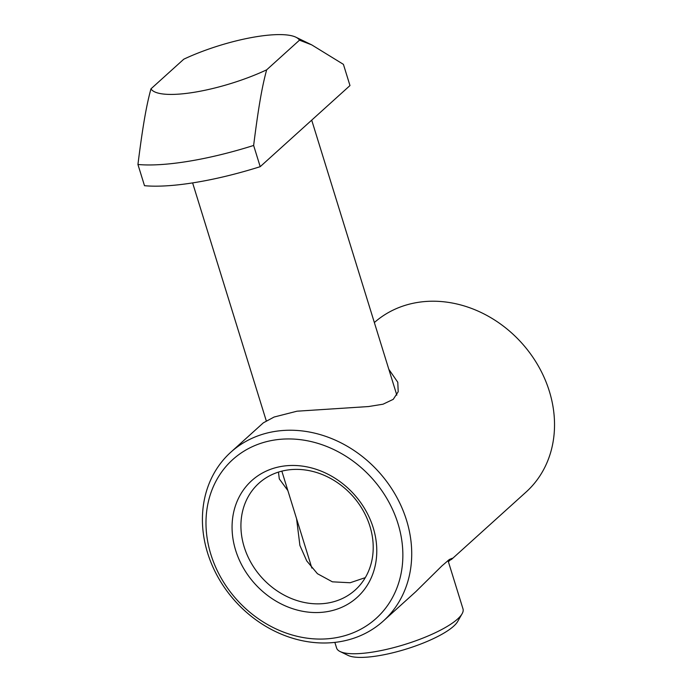 <?xml version="1.0" encoding="UTF-8"?>
<svg xmlns="http://www.w3.org/2000/svg" width="692" height="692" viewBox="0 0 692 692"><rect width="100%" height="100%" fill="white"/><g stroke="black" fill="none" stroke-linecap="round" stroke-linejoin="round"><path stroke-width="1.04" d="M365.29 577.647L350.117 582.75L332.385 581.825L317.429 573.703L306.746 560.927L299.904 545.46L296.565 518.697M327.636 603.061A71.89 61.06 47.9 0 1 244.198 546.957A71.89 61.06 47.9 0 1 258.869 483.276A71.89 61.06 47.9 0 1 286.505 470.179A71.89 61.06 47.9 0 1 369.935 526.283A71.89 61.06 47.9 0 1 355.264 589.965A71.89 61.06 47.9 0 1 327.636 603.061M287.855 490.567L279.3 478.907L278.461 472.1M406.533 520.263A113.748 96.603 47.9 0 1 383.325 621.018A113.748 96.603 47.9 0 1 339.608 641.735A113.748 96.603 47.9 0 1 207.6 552.969A113.748 96.603 47.9 0 1 230.817 452.213A113.748 96.603 47.9 0 1 274.525 431.497A113.748 96.603 47.9 0 1 406.533 520.263M448.381 561.688L452.265 558.262L449.342 559.499L441.799 566.013L415.831 591.643L383.325 621.018M451.296 559.603L526.128 492.003A113.748 96.603 -132.1 0 0 538.194 365.739A113.748 96.603 -132.1 0 0 417.337 302.482A113.748 96.603 -132.1 0 0 374.355 322.55M230.817 452.213L263.332 422.838L274.11 417.034L297.006 411.195L368.551 406.55L383.039 404.206L393.238 399.345L398.203 391.741L397.788 382.269L388.835 369.32M397.987 523.628A106.992 90.868 -132.1 0 0 273.816 440.129A106.992 90.868 -132.1 0 0 210.861 554.387A106.992 90.868 -132.1 0 0 335.032 637.886A106.992 90.868 -132.1 0 0 397.987 523.628M235.652 550.313A78.646 66.787 -132.1 0 0 326.918 611.685A78.646 66.787 -132.1 0 0 373.196 527.702A78.646 66.787 -132.1 0 0 281.929 466.33A78.646 66.787 -132.1 0 0 235.652 550.313M188.838 161.245A132.31 33.501 162.8 0 1 137.933 164.48C143.331 121.584 146.998 103.402 150.96 88.853A78.308 19.826 -17.2 0 0 194.547 92.226A78.308 19.826 -17.2 0 0 266.662 69.831C262.7 84.372 259.033 102.554 253.635 145.458A132.31 33.501 162.8 0 1 188.838 161.245M150.96 88.853L183.787 59.192A78.308 19.826 162.8 0 1 255.902 36.797A78.308 19.826 162.8 0 1 295.891 37.204L311.729 44.876L343.414 64.356L349.979 85.566L260.201 166.677A132.31 33.501 162.8 0 1 195.404 182.454A132.31 33.501 162.8 0 1 144.498 185.698L137.933 164.48M334.859 642.392L336.606 648.032A66.155 16.746 -17.2 0 0 340.101 651.535A66.155 16.746 -17.2 0 0 373.879 651.89A66.155 16.746 -17.2 0 0 462.092 613.778A66.155 16.746 -17.2 0 0 463 608.908L448.009 560.485M340.101 651.535L348.128 655.428A59.408 15.042 -17.2 0 0 378.455 655.739A59.408 15.042 -17.2 0 0 457.663 621.52L462.092 613.778M295.891 37.204A78.308 19.826 162.8 0 1 299.489 40.171L266.662 69.831M311.729 44.876L299.489 40.171M260.201 166.677L253.635 145.458M311.858 568.08L281.843 471.14M266.247 420.753L192.618 182.904M396.827 395.149L311.703 120.148"/></g></svg>
